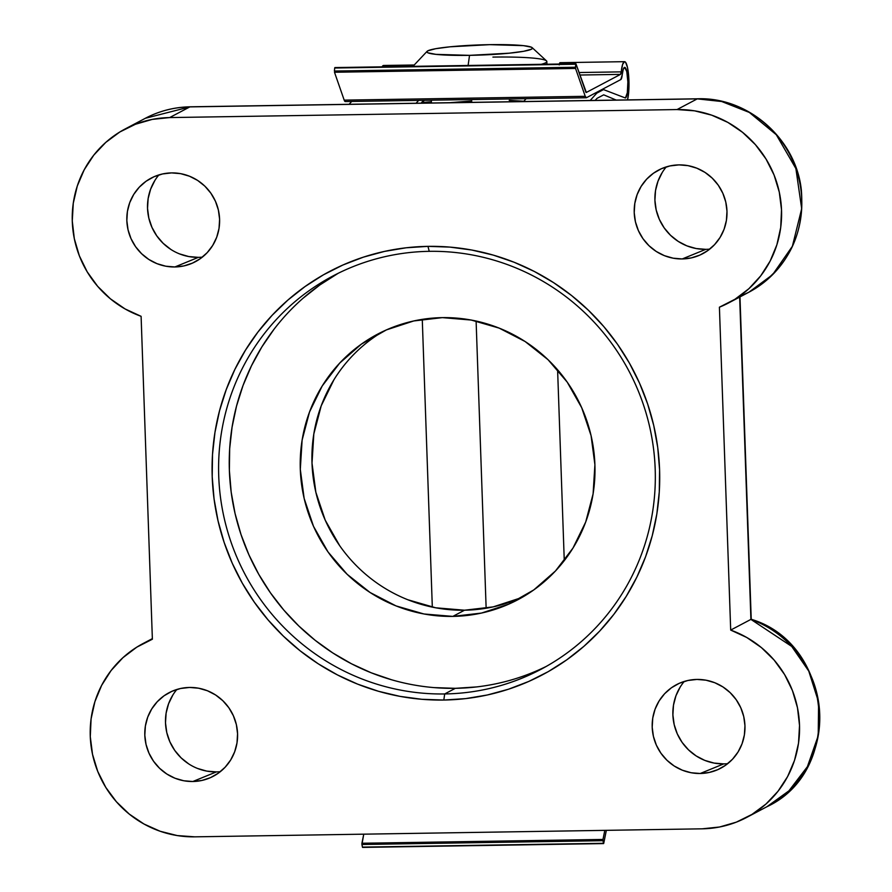 <?xml version="1.0" encoding="UTF-8"?>
<svg xmlns="http://www.w3.org/2000/svg" width="892" height="892" viewBox="0 0 892 892"><rect width="100%" height="100%" fill="white"/><g stroke="black" fill="none" stroke-linecap="round" stroke-linejoin="round"><path stroke-width="1.34" d="M174.865 266.964A47.276 46.161 62.1 0 1 129.128 233.715A47.276 46.161 62.1 0 1 147.069 180.563A47.276 46.161 62.1 0 1 171.576 172.903L162.567 173.951L153.959 176.761L146.087 181.232L139.263 187.197L133.744 194.411L129.741 202.618L127.411 211.482L126.842 220.67L128.058 229.835L131.001 238.61L135.573 246.671L141.594 253.707L148.819 259.449L156.992 263.664L165.789 266.206L174.865 266.964L183.875 265.928L192.482 263.107L200.354 258.635L207.178 252.67L212.697 245.456L216.7 237.261L219.031 228.397L219.599 219.209L218.384 210.044L215.44 201.257L210.869 193.196L204.859 186.16L197.623 180.418L189.45 176.203L180.663 173.661L171.576 172.903A47.276 46.161 62.1 0 1 218.562 210.835A47.276 46.161 62.1 0 1 191.022 263.731A47.276 46.161 62.1 0 1 174.865 266.964L198.37 257.353L174.865 266.964M158.899 174.91A50.052 48.87 -117.9 0 0 152.51 228.586A50.052 48.87 -117.9 0 0 198.37 257.353A50.052 48.87 -117.9 0 0 202.35 257.13M682.246 258.948A47.276 46.161 62.1 0 1 636.509 225.698A47.276 46.161 62.1 0 1 654.449 172.546A47.276 46.161 62.1 0 1 678.957 164.886L669.948 165.934L661.34 168.744L653.468 173.226L646.644 179.18L641.136 186.395L637.133 194.601L634.803 203.465L634.223 212.653L635.438 221.818L638.382 230.593L642.954 238.655L648.975 245.69L656.2 251.433L664.373 255.647L673.17 258.189L682.246 258.948L691.267 257.911L699.874 255.09L707.735 250.619L714.559 244.653L720.078 237.439L724.081 229.244L726.411 220.38L726.98 211.192L725.776 202.027L722.821 193.241L718.25 185.179L712.24 178.144L705.003 172.401L696.83 168.187L688.044 165.644L678.957 164.886A47.276 46.161 62.1 0 1 725.943 202.819A47.276 46.161 62.1 0 1 698.403 255.714A47.276 46.161 62.1 0 1 682.246 258.948L705.762 249.336L682.246 258.948M666.291 166.893A50.052 48.87 -117.9 0 0 659.902 220.569A50.052 48.87 -117.9 0 0 705.762 249.336A50.052 48.87 -117.9 0 0 709.742 249.113M192.828 781.515A47.276 46.161 62.1 0 1 147.091 748.254A47.276 46.161 62.1 0 1 165.031 695.113A47.276 46.161 62.1 0 1 189.55 687.453L180.53 688.501L171.922 691.311L164.061 695.782L157.237 701.748L151.718 708.962L147.715 717.157L145.385 726.021L144.816 735.22L146.02 744.374L148.975 753.16L153.535 761.222L159.556 768.257L166.793 774L174.955 778.214L183.752 780.756L192.828 781.515L201.848 780.467L210.456 777.657L218.317 773.186L225.141 767.22L230.66 760.006L234.663 751.8L236.993 742.936L237.562 733.748L236.358 724.594L233.403 715.808L228.843 707.746L222.822 700.711L215.585 694.968L207.423 690.754L198.626 688.211L189.55 687.453A47.276 46.161 62.1 0 1 236.536 725.386A47.276 46.161 62.1 0 1 208.984 778.27A47.276 46.161 62.1 0 1 192.828 781.515L216.343 771.903L192.828 781.515M176.872 689.46A50.052 48.87 -117.9 0 0 170.483 743.125A50.052 48.87 -117.9 0 0 216.343 771.903A50.052 48.87 -117.9 0 0 220.324 771.68M700.22 773.498A47.276 46.161 62.1 0 1 654.483 740.237A47.276 46.161 62.1 0 1 672.423 687.096A47.276 46.161 62.1 0 1 696.931 679.436L687.91 680.484L679.303 683.294L671.442 687.765L664.618 693.731L659.099 700.945L655.096 709.14L652.766 718.004L652.197 727.203L653.412 736.357L656.356 745.143L660.927 753.205L666.937 760.24L674.174 765.983L682.347 770.197L691.133 772.74L700.22 773.498L709.229 772.45L717.837 769.64L725.709 765.169L732.533 759.203L738.052 751.989L742.055 743.783L744.385 734.919L744.954 725.731L743.738 716.577L740.795 707.791L736.223 699.729L730.202 692.694L722.977 686.952L714.804 682.737L706.007 680.195L696.931 679.436A47.276 46.161 62.1 0 1 743.917 717.369A47.276 46.161 62.1 0 1 716.376 770.253A47.276 46.161 62.1 0 1 700.22 773.498L723.724 763.887L700.22 773.498M684.253 681.443A50.052 48.87 -117.9 0 0 677.864 735.108A50.052 48.87 -117.9 0 0 723.724 763.887A50.052 48.87 -117.9 0 0 727.705 763.663M429.23 251.332A222.476 217.202 -117.9 0 0 218.73 476.083A222.476 217.202 -117.9 0 0 444.684 693.954L443.815 700.042A228.04 222.632 62.1 0 1 212.207 476.741A228.04 222.632 62.1 0 1 427.97 246.359L429.23 251.332A222.476 217.202 62.1 0 1 647.659 418.749A222.476 217.202 62.1 0 1 540.92 669.334A222.476 217.202 62.1 0 1 444.684 693.954A222.476 217.202 62.1 0 1 226.267 526.536A222.476 217.202 62.1 0 1 333.006 275.94A222.476 217.202 62.1 0 1 429.23 251.332L427.97 246.359L406.094 247.798L384.485 251.41L363.39 257.152L342.974 264.98L323.462 274.814L305.042 286.555L287.871 300.091L272.127 315.3L257.955 332.025L245.512 350.11L234.886 369.388L226.211 389.659L219.543 410.733L214.961 432.408L212.508 454.485L212.207 476.741L214.069 498.951L218.061 520.928L224.148 542.436L232.266 563.276L242.356 583.257L254.309 602.167L268.013 619.84L283.333 636.107L300.113 650.792L318.21 663.782L337.444 674.921L357.614 684.131L378.543 691.3L400.029 696.373L421.86 699.295L443.815 700.042L465.702 698.603L487.311 694.991L508.407 689.248L528.811 681.421L548.324 671.598L566.755 659.846L583.926 646.31L599.669 631.101L613.83 614.376L626.284 596.291L636.899 577.013L645.585 556.742L652.253 535.668L656.835 513.993L659.277 491.916L659.578 469.671L657.727 447.45L653.736 425.484L647.648 403.976L639.519 383.125L629.44 363.155L617.487 344.234L603.784 326.561L588.464 310.305L571.683 295.609L553.586 282.63L534.353 271.48L514.182 262.27L493.254 255.101L471.768 250.028L449.936 247.106L427.97 246.359A228.04 222.632 62.1 0 1 659.578 469.671A228.04 222.632 62.1 0 1 443.815 700.042L444.684 693.954L455.333 688.323L444.684 693.954A222.476 217.202 -117.9 0 0 655.196 469.192A222.476 217.202 -117.9 0 0 429.23 251.332M338.369 273.208A222.476 217.202 -117.9 0 0 237.718 523.872A222.476 217.202 -117.9 0 0 455.333 688.323L476.685 686.918M383.359 331.289A150.168 146.611 -117.9 0 0 317.998 500.468A150.168 146.611 -117.9 0 0 464.531 610.206L452.824 616.394A150.168 146.611 62.1 0 1 305.387 503.389A150.168 146.611 62.1 0 1 377.439 334.244A150.168 146.611 62.1 0 1 442.387 317.63A150.168 146.611 62.1 0 1 589.824 430.635A150.168 146.611 62.1 0 1 517.773 599.781A150.168 146.611 62.1 0 1 452.824 616.394L464.531 610.206L493.165 606.883L520.504 597.952M154.84 180.541L150.603 189.227L148.139 198.604L147.537 208.338L148.819 218.038L151.941 227.337L156.78 235.867L163.147 243.315L170.807 249.392M179.448 253.863L188.758 256.55L198.37 257.353M662.232 172.524L657.995 181.21L655.52 190.587L654.918 200.321L656.2 210.021L659.322 219.32L664.161 227.85L670.528 235.298L678.188 241.375L686.84 245.846L696.15 248.534L705.762 249.336M172.814 695.091L168.577 703.766L166.113 713.154L165.499 722.888L166.782 732.588L169.904 741.876L174.743 750.417L181.109 757.865L188.77 763.942M197.422 768.413L206.732 771.101L216.343 771.903M680.195 687.074L675.958 695.749L673.493 705.137L672.891 714.871L674.174 724.572L677.284 733.86L682.124 742.4L688.501 749.849L696.15 755.925L704.803 760.397L714.113 763.084L723.724 763.887M333.931 379.769L321.22 405.804L313.817 433.969L312.01 463.149L315.857 492.25L325.212 520.148L339.729 545.759M407.755 599.725L435.686 607.798L464.531 610.206A150.168 146.611 -117.9 0 0 523.559 596.558M125.136 128.961L145.363 118.279C159.378 110.931 174.319 107.107 190.186 106.806A16.68 3.233 89.1 0 0 189.873 106.895A102.892 100.461 -117.9 0 0 145.363 118.279L189.873 106.895L169.647 117.577A102.892 100.461 62.1 0 0 125.136 128.961A102.892 100.461 62.1 0 0 72.598 226.735A102.892 100.461 62.1 0 0 141.103 316.325L152.376 639.218A102.892 100.461 62.1 0 0 143.11 643.511A102.892 100.461 62.1 0 0 93.738 759.404A102.892 100.461 62.1 0 0 194.768 836.841L702.149 828.824L194.768 836.841L177.24 835.57L160.147 831.255L143.991 824.018L129.251 814.073L116.384 801.741L105.769 787.368L97.73 771.402L92.523 754.331L90.282 736.647L91.084 718.907L94.909 701.636L101.643 685.357L111.076 670.561L122.929 657.683L136.833 647.135L152.376 639.218L141.103 316.325L125.025 308.911L110.396 298.809L97.652 286.321L87.204 271.837L79.343 255.792L74.315 238.655L72.274 220.96L73.278 203.231L77.292 186.004L84.205 169.803L93.794 155.119L105.791 142.386L119.818 131.994L135.461 124.256L152.231 119.405L169.647 117.577L677.028 109.56L694.545 110.831L711.649 115.146L727.805 122.382L742.545 132.328L755.413 144.66L766.027 159.032L774.066 174.999L779.274 192.081L781.515 209.754L780.712 227.493L776.887 244.765L770.153 261.044L760.72 275.851L748.867 288.718L734.963 299.266L719.409 307.194L730.693 630.075L746.771 637.49L761.4 647.592L774.133 660.08L784.592 674.564L792.453 690.62L797.481 707.746L799.522 725.441L798.518 743.17L794.504 760.397L787.591 776.597L777.991 791.282L766.005 804.015L751.978 814.407L736.335 822.145L719.554 827.007L702.149 828.824A102.892 100.461 62.1 0 0 746.649 817.44L766.875 806.747A102.892 100.461 -117.9 0 0 819.413 708.984A102.892 100.461 -117.9 0 0 750.908 619.394L730.693 630.075L719.409 307.194A102.892 100.461 62.1 0 0 728.686 302.89L748.901 292.208A102.892 100.461 -117.9 0 0 798.273 176.304A102.892 100.461 -117.9 0 0 697.254 98.878L677.028 109.56L169.647 117.577L189.873 106.895L697.254 98.878L677.028 109.56A102.892 100.461 62.1 0 1 778.058 186.997A102.892 100.461 62.1 0 1 728.686 302.89M337.912 273.465L319.938 284.916L303.191 298.129M274.011 329.282L261.858 346.932L251.499 365.731L243.025 385.511L236.525 406.072L232.065 427.223L229.668 448.754L229.378 470.463L231.184 492.139L235.075 513.569L241.018 534.553L248.946 554.891L258.791 574.381L270.443 592.834L283.812 610.072L298.753 625.939L315.132 640.278L332.794 652.944L351.548 663.815L371.228 672.802L391.655 679.793M433.902 687.598L455.333 688.323A222.476 217.202 -117.9 0 0 546.194 666.447M452.824 616.394L423.979 613.986L396.048 605.913L370.102 592.511L347.133 574.292L328.022 551.947L313.505 526.336L304.15 498.438L300.303 469.337L302.109 440.157L309.513 411.993L322.224 385.957L339.752 363.033L361.427 344.1L386.414 329.895L413.754 320.953L442.387 317.63L471.221 320.05L499.152 328.111L525.109 341.513L548.078 359.732L567.189 382.088L581.696 407.7L591.062 435.586L594.908 464.687L593.102 493.878L585.698 522.032L572.987 548.067L555.448 571.003L533.784 589.924L508.797 604.14L481.457 613.072L452.824 616.394M739.936 295.954L751.231 619.282C833.15 643.812 844.055 771.023 766.875 806.747L788.929 790.836L807.405 766.663L818.22 735.722L818.6 702.138L808.765 671.085L791.717 646.432L750.908 619.394L739.658 297.092L750.908 619.394L730.693 630.075A102.892 100.461 62.1 0 1 799.187 719.666A102.892 100.461 62.1 0 1 746.649 817.44M697.6 98.789A16.68 3.233 89.1 0 0 697.254 98.878L189.873 106.895A16.68 3.233 -90.9 0 1 190.208 106.806M190.186 106.806L697.566 98.789C748.41 96.86 796.333 139.252 801.384 190.475C804.707 235.566 787.223 269.473 748.901 292.208L772.606 274.669L792.375 246.292L801.685 208.683L795.887 168.577L776.308 134.748L749.336 112.437L721.684 101.51L697.254 98.878A16.68 3.233 -90.9 0 1 697.566 98.789A16.68 3.233 -90.9 0 1 697.89 98.867M748.901 292.208L739.635 296.501M492.908 57.088A66.744 6.422 178 0 1 546.841 61.503A66.744 6.422 178 0 1 541.143 64.324A66.744 6.422 -2 0 0 546.506 60.89L532.189 47.677A52.84 5.084 178 0 1 469.538 55.349L468.099 65.473L469.538 55.349L509.154 53.197L523.671 51.29L531.487 49.183L532.457 48.157L531.409 47.198L523.448 45.648L489.764 44.656A52.84 5.084 178 0 1 532.189 47.677M476.105 321.031L486.14 608.244L476.105 321.031M471.623 99.558L471.723 102.357L471.623 99.558M489.764 44.656L450.159 46.797L435.642 48.714L427.825 50.822L426.844 51.847L427.904 52.806L435.853 54.356L469.538 55.349A52.84 5.084 178 0 1 427.078 51.346A52.84 5.084 178 0 1 489.764 44.656M413.464 66.343A66.744 6.422 178 0 1 413.431 66.164L413.442 66.343A66.744 6.422 -2 0 1 413.721 65.529L427.078 51.346M431.405 102.825L430.145 103.015A66.744 6.422 178 0 1 431.405 102.825M509.22 100.35L523.08 101.197M449.802 102.703L471.645 100.952M604.809 830.363L602.981 839.439L361.929 843.252L363.758 834.165L361.929 844.49L602.992 840.688L602.981 839.439L361.929 843.252L361.896 844.2L602.992 840.688L603.483 843.297L362.431 847.11L361.929 844.49L362.553 847.4L603.605 843.587L602.947 839.718L604.809 830.363M603.728 843.364L606.348 830.341L603.728 843.364M579.856 75.028L620.509 74.382L586.312 92.456A5.263 1.026 -90.9 0 1 586.211 92.478A5.263 1.026 -90.9 0 1 585.687 91.764L575.987 63.889L586.312 92.456L620.509 74.382L579.856 75.028M627.511 99.993L628.726 91.932L628.693 76.288L627.466 67.346L625.582 62.284L624.545 61.671L622.605 64.447L621.245 71.862L578.997 72.531L621.245 71.862A5.263 1.026 -90.9 0 1 620.509 74.382L621.245 71.862A21.062 4.081 -90.9 0 1 624.578 61.671A21.062 4.081 -90.9 0 1 628.693 76.299A21.062 4.081 -90.9 0 1 627.533 99.893M559.63 63.053L559.206 64.926L559.63 63.053M414.234 64.993L383.515 65.473A21.062 4.081 89.1 0 0 382.111 66.833L383.482 65.484M625.437 98.009L603.505 89.59L601.777 89.624L603.505 89.59L596.793 93.147L590.169 100.484L596.793 93.147L595.053 93.169L596.793 93.147L603.505 89.59L625.437 98.009L627.321 92.723L627.868 81.941L626.786 71.583L624.668 67.368A15.365 2.977 -90.9 0 1 627.868 81.93A15.365 2.977 -90.9 0 1 625.437 98.009M622.248 74.638A15.365 2.977 -90.9 0 1 624.668 67.368L623.252 69.32L622.248 74.638A10.537 2.04 -90.9 0 1 620.799 79.566L586.501 97.696L620.799 79.566L622.248 74.638M603.694 94.831L616.205 100.071L603.694 94.831L596.971 98.388L603.694 94.831M422.897 101.13L424.469 100.305L421.069 103.16L422.897 101.13M595.142 100.406L596.971 98.388L595.142 100.406M349.118 104.297L351.682 101.454L349.118 104.297M418.66 100.395L416.096 103.238L418.66 100.395M523.548 101.543L526.135 98.7L523.548 101.543M345.438 101.498L344.189 100.127A10.537 2.04 89.1 0 0 345.249 101.554L586.3 97.752A10.537 2.04 -90.9 0 1 585.241 96.314L344.189 100.127L334.489 72.252L575.541 68.439L585.241 96.314L344.189 100.127L334.489 72.252L575.541 68.439L575.463 67.246L334.4 71.048L334.701 68.015L575.753 64.213L575.463 67.246L334.4 71.048L334.701 68.015L575.898 63.767L575.541 68.439L585.241 96.314L586.501 97.696A10.537 2.04 -90.9 0 1 586.3 97.752M334.924 67.703L575.808 63.889M431.371 101.744L421.626 102.547M518.352 599.48L517.773 599.781M143.11 643.511L152.365 638.627M564.268 560.655L557.6 369.801M546.93 64.235L546.841 61.503M431.416 102.993L431.315 100.194M432.319 607.129L422.273 319.358M603.616 843.587L362.553 847.4M624.578 61.671L559.942 62.685M334.846 67.58L575.898 63.767"/></g></svg>
